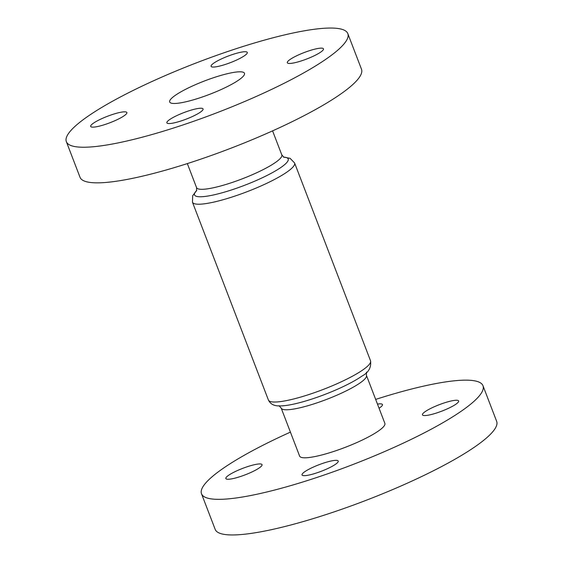<?xml version="1.0" encoding="UTF-8"?>
<svg xmlns="http://www.w3.org/2000/svg" width="563" height="563" viewBox="0 0 563 563"><rect width="100%" height="100%" fill="white"/><g stroke="black" fill="none" stroke-linecap="round" stroke-linejoin="round"><path stroke-width="0.84" d="M169.653 123.543A19.381 3.462 159 0 1 166.88 122.84A19.381 3.462 159 0 1 179.337 114.458A19.381 3.462 159 0 1 200.301 108.244A19.381 3.462 159 0 1 203.074 108.948A19.381 3.462 159 0 1 190.618 117.322A19.381 3.462 159 0 1 169.653 123.543M93.451 127.132A19.381 3.462 159 0 1 90.678 126.436A19.381 3.462 159 0 1 103.135 118.054A19.381 3.462 159 0 1 124.099 111.84A19.381 3.462 159 0 1 126.872 112.544A19.381 3.462 159 0 1 114.416 120.918A19.381 3.462 159 0 1 93.451 127.132M213.863 67.039A19.381 3.462 159 0 1 211.097 66.335A19.381 3.462 159 0 1 223.546 57.961A19.381 3.462 159 0 1 244.518 51.74A19.381 3.462 159 0 1 247.284 52.443A19.381 3.462 159 0 1 234.834 60.825A19.381 3.462 159 0 1 213.863 67.039M290.065 63.443A19.381 3.462 159 0 1 287.299 62.739A19.381 3.462 159 0 1 299.748 54.365A19.381 3.462 159 0 1 320.72 48.144A19.381 3.462 159 0 1 323.486 48.847A19.381 3.462 159 0 1 311.036 57.229A19.381 3.462 159 0 1 290.065 63.443M347.821 33.618L361.488 69.221A150.75 26.954 159 0 1 264.638 134.388A150.75 26.954 159 0 1 101.544 182.743A150.75 26.954 159 0 1 80.016 177.275L66.35 141.665A150.75 26.954 159 0 1 163.193 76.498A150.75 26.954 159 0 1 326.294 28.15A150.75 26.954 159 0 1 347.821 33.618A150.75 26.954 159 0 1 250.971 98.785A150.75 26.954 159 0 1 87.877 147.133A150.75 26.954 159 0 1 66.35 141.665M377.463 404.093A19.381 3.462 159 0 1 379.68 403.854A19.381 3.462 159 0 1 382.453 404.558A19.381 3.462 159 0 1 379.054 408.238M228.613 479.247A19.381 3.462 159 0 1 225.84 478.543A19.381 3.462 159 0 1 238.297 470.168A19.381 3.462 159 0 1 259.261 463.947A19.381 3.462 159 0 1 262.034 464.651A19.381 3.462 159 0 1 249.578 473.033A19.381 3.462 159 0 1 228.613 479.247M304.815 475.651A19.381 3.462 159 0 1 302.042 474.947A19.381 3.462 159 0 1 314.499 466.572A19.381 3.462 159 0 1 335.464 460.351A19.381 3.462 159 0 1 338.236 461.055A19.381 3.462 159 0 1 325.78 469.436A19.381 3.462 159 0 1 304.815 475.651M425.227 415.557A19.381 3.462 159 0 1 422.461 414.854A19.381 3.462 159 0 1 434.91 406.472A19.381 3.462 159 0 1 455.882 400.258A19.381 3.462 159 0 1 458.648 400.962A19.381 3.462 159 0 1 446.199 409.336A19.381 3.462 159 0 1 425.227 415.557M384.874 423.39A45.659 8.163 159 0 1 355.542 443.123A45.659 8.163 159 0 1 306.145 457.768A45.659 8.163 159 0 1 299.622 456.114L281.19 408.091A45.659 8.163 159 0 0 287.714 409.744A45.659 8.163 159 0 0 337.103 395.106A45.659 8.163 159 0 0 366.436 375.366L384.874 423.39M175.41 103.451A40.057 7.164 159 0 1 169.688 101.994A40.057 7.164 159 0 1 195.424 84.682A40.057 7.164 159 0 1 238.761 71.832A40.057 7.164 159 0 1 244.483 73.289A40.057 7.164 159 0 1 218.747 90.601A40.057 7.164 159 0 1 175.41 103.451M375.662 399.406A150.75 26.954 159 0 1 461.456 380.257A150.75 26.954 159 0 1 482.984 385.725A150.75 26.954 159 0 1 386.134 450.893A150.75 26.954 159 0 1 223.039 499.24A150.75 26.954 159 0 1 201.512 493.779A150.75 26.954 159 0 1 290.417 432.131M482.984 385.725L496.65 421.335A150.75 26.954 159 0 1 399.807 486.502A150.75 26.954 159 0 1 236.706 534.85A150.75 26.954 159 0 1 215.179 529.382L201.512 493.779M196.55 190.864L196.564 187.634A45.659 8.163 -21 0 0 203.081 189.288A45.659 8.163 -21 0 0 252.477 174.643A45.659 8.163 -21 0 0 281.81 154.909L272.583 130.869M283.611 157.119A50.177 8.973 159 0 1 264.195 176.859A50.177 8.973 159 0 1 201.681 196.733A50.177 8.973 159 0 1 196.705 190.477M283.513 157.063L290.107 158.33L294.604 162.988A54.702 9.782 159 0 1 259.459 186.634A54.702 9.782 159 0 1 200.28 204.179A54.702 9.782 159 0 1 192.462 202.194L268.396 400.011A54.702 9.782 -21 0 0 276.215 401.996A54.702 9.782 -21 0 0 335.393 384.452A54.702 9.782 -21 0 0 370.538 360.806C371.446 367.505 368.512 372.65 361.728 376.232A50.177 8.973 -21 0 1 285.265 405.585L281.627 405.895C279.529 405.782 271.866 407.105 268.396 400.011M281.964 405.874A50.177 8.973 -21 0 0 285.265 405.585M196.564 187.634L187.338 163.594M279.016 405.698L281.19 408.091M294.604 162.988L370.538 360.806M366.45 372.136L366.436 375.366M196.74 190.371L192.673 195.755L192.462 202.194M281.81 154.909L283.977 157.302"/></g></svg>
